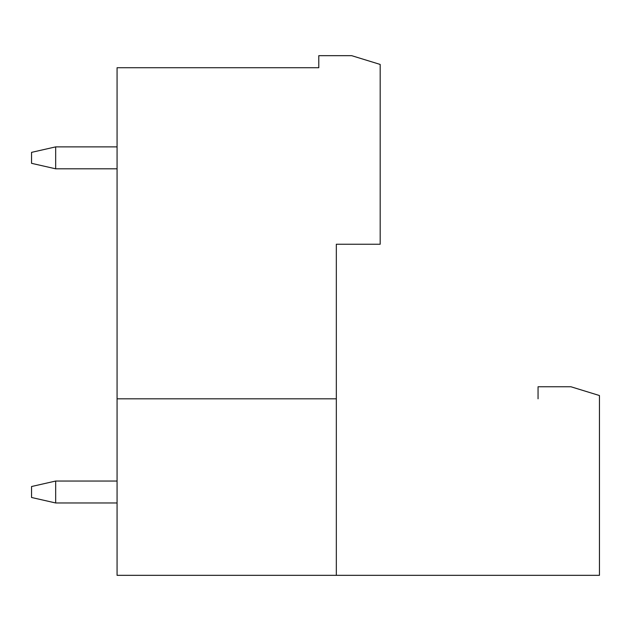 <?xml version="1.0" encoding="UTF-8"?>
<svg xmlns="http://www.w3.org/2000/svg" width="631" height="631" viewBox="0 0 631 631"><rect width="100%" height="100%" fill="white"/><g stroke="black" fill="none" stroke-linecap="round" stroke-linejoin="round"><path stroke-width="0.95" d="M117.066 575.33L117.066 67.73L117.066 398.824L336.331 398.824L336.331 244.236L380.185 244.236L336.331 244.236L336.331 575.33L117.066 575.33L599.45 575.33L336.331 575.33L336.331 398.824L117.066 398.824L117.066 575.33M380.185 64.441L380.185 244.236L380.185 64.441L351.68 55.67L318.789 55.67L318.789 67.73L117.066 67.73L318.789 67.73L318.789 55.67L351.68 55.67L380.185 64.441M599.45 395.534L599.45 575.33L599.45 395.534L570.945 386.764L538.054 386.764L538.054 398.824L538.054 386.764L570.945 386.764L599.45 395.534M117.066 481.043L55.67 481.043L55.67 502.97L117.066 502.97L55.67 502.97L55.67 481.043L117.066 481.043M31.55 497.488L31.55 486.525L31.55 497.488L55.67 502.97L31.55 497.488M55.67 481.043L31.55 486.525L55.67 481.043M117.066 146.881L55.67 146.881L55.67 168.808L117.066 168.808L55.67 168.808L55.67 146.881L117.066 146.881M31.55 163.326L31.55 152.363L31.55 163.326L55.67 168.808L31.55 163.326M55.67 146.881L31.55 152.363L55.67 146.881"/></g></svg>
